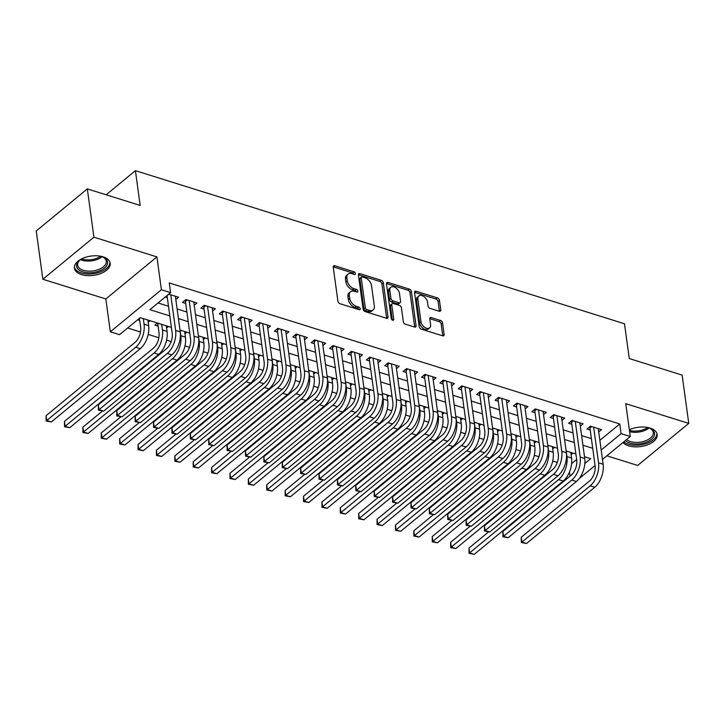 <?xml version="1.0" encoding="UTF-8"?>
<svg xmlns="http://www.w3.org/2000/svg" width="725" height="725" viewBox="0 0 725 725"><rect width="100%" height="100%" fill="white"/><g stroke="black" fill="none" stroke-linecap="round" stroke-linejoin="round"><path stroke-width="1.09" d="M355.404 273.497A1.586 1.006 50.5 0 0 353.963 271.775L334.787 265.776A2.275 1.441 50.5 0 0 333.6 265.921A2.275 1.441 50.5 0 0 333.237 267.108L337.913 301.237A2.275 1.441 50.5 0 0 339.98 303.693L359.156 309.702A1.586 1.006 50.5 0 0 359.981 309.602A1.586 1.006 50.5 0 0 360.234 308.768A1.586 1.006 50.5 0 0 358.793 307.047L356.31 306.267A7.268 4.613 50.5 0 1 349.704 298.392L349.314 295.546A7.268 4.613 50.5 0 1 350.465 291.749A7.268 4.613 50.5 0 1 354.262 291.287L356.736 292.066A1.586 1.006 50.5 0 0 357.57 291.967A1.586 1.006 50.5 0 0 357.824 291.133A1.586 1.006 50.5 0 0 356.374 289.411L353.891 288.632A7.268 4.613 50.5 0 1 347.284 280.756L346.894 277.911A7.268 4.613 50.5 0 1 348.054 274.113A7.268 4.613 50.5 0 1 351.843 273.651L354.326 274.431A1.586 1.006 50.5 0 0 355.15 274.331A1.586 1.006 50.5 0 0 355.404 273.497M353.945 274.313A1.586 1.006 50.5 0 0 352.577 272.917L333.4 266.909A2.275 1.441 50.5 0 0 333.219 266.863M358.775 309.584A1.586 1.006 50.5 0 0 357.416 308.179L354.933 307.409L356.31 306.267M356.365 291.948A1.586 1.006 50.5 0 0 354.996 290.544L352.513 289.773L353.891 288.632M622.956 442.54A18.053 9.724 172.2 0 0 628.548 445.812A18.053 9.724 172.2 0 0 647.914 444.697A18.053 9.724 172.2 0 0 657.194 434.493A18.053 9.724 172.2 0 0 650.08 428.067A18.053 9.724 172.2 0 0 629.345 429.762M103.068 256.831A18.053 9.724 172.2 0 0 83.701 257.946A18.053 9.724 172.2 0 0 74.421 268.15A18.053 9.724 172.2 0 0 81.535 274.576A18.053 9.724 172.2 0 0 100.902 273.461A18.053 9.724 172.2 0 0 110.182 263.257A18.053 9.724 172.2 0 0 103.068 256.831M439.223 311.261A2.275 1.441 50.5 0 0 440.401 311.116A2.275 1.441 50.5 0 0 440.764 309.928L439.45 300.358A2.275 1.441 50.5 0 0 437.383 297.893L416.096 291.223A2.275 1.441 50.5 0 0 414.908 291.368A2.275 1.441 50.5 0 0 414.546 292.556L419.222 326.685A2.275 1.441 50.5 0 0 421.288 329.15L442.585 335.811A2.275 1.441 50.5 0 0 443.763 335.675A2.275 1.441 50.5 0 0 444.126 334.488L442.54 322.915A2.275 1.441 50.5 0 0 440.483 320.459L431.366 317.604A2.275 1.441 50.5 0 0 430.179 317.749A2.275 1.441 50.5 0 0 429.816 318.937L430.605 324.673A6.081 3.861 50.5 0 1 429.644 327.845A6.081 3.861 50.5 0 1 424.542 327.247A6.081 3.861 50.5 0 1 420.953 321.646L417.872 299.18A6.081 3.861 50.5 0 1 418.833 295.999A6.081 3.861 50.5 0 1 423.935 296.607A6.081 3.861 50.5 0 1 427.523 302.198L428.04 305.95A2.275 1.441 50.5 0 0 430.106 308.406L439.223 311.261M599.865 440.365L619.757 423.971L621.08 433.632L630.27 436.513L602.475 459.414M87.317 188.89L93.933 237.184L42.866 279.252L36.25 230.967L87.317 188.89L140.179 205.438L135.421 170.665L624.506 323.776L629.273 358.549L682.134 375.097L688.75 423.382L625.775 403.671L630.27 436.513M42.866 279.252L105.841 298.972L156.908 256.895L93.933 237.184M156.908 256.895L161.403 289.737L170.602 292.61L149.894 309.666L169.813 315.901M619.757 423.971L169.278 282.958L170.602 292.61M383.326 282.786A2.275 1.441 50.5 0 0 381.259 280.321L359.962 273.66A2.275 1.441 50.5 0 0 358.775 273.796A2.275 1.441 50.5 0 0 358.413 274.983L363.089 309.113A2.275 1.441 50.5 0 0 365.155 311.578L386.452 318.248A2.275 1.441 50.5 0 0 387.639 318.103A2.275 1.441 50.5 0 0 388.002 316.916L383.326 282.786L381.939 283.919A2.275 1.441 50.5 0 0 379.882 281.463L358.585 274.793A2.275 1.441 50.5 0 0 358.395 274.748M388.029 282.442L409.326 289.112A2.275 1.441 50.5 0 1 411.392 291.568L416.059 325.697A2.275 1.441 50.5 0 1 415.706 326.884A2.275 1.441 50.5 0 1 414.519 327.029L405.402 324.175A2.275 1.441 50.5 0 1 403.336 321.719L401.442 307.871A2.275 1.441 50.5 0 0 399.375 305.415L393.331 303.521A2.275 1.441 50.5 0 0 392.143 303.666A2.275 1.441 50.5 0 0 391.79 304.853L393.766 319.263A1.586 1.006 50.5 0 1 393.512 320.097A1.586 1.006 50.5 0 1 392.171 319.933A1.586 1.006 50.5 0 1 391.237 318.474L386.479 283.774A2.275 1.441 50.5 0 1 386.842 282.587A2.275 1.441 50.5 0 1 388.029 282.442L386.642 283.575L407.939 290.245L409.326 289.112M606.852 455.808L637.683 465.459L688.75 423.382M157.443 323.015L154.878 325.126L158.095 326.141M175.812 299.525L178.577 297.241L168.726 294.16M194.2 305.279L196.964 302.996L185.935 299.543L182.483 302.388L185.7 303.394M212.579 311.034L215.352 308.75L204.314 305.298L200.87 308.143L204.087 309.149M230.967 316.789L233.74 314.514L222.702 311.052L219.258 313.898L222.475 314.904M249.355 322.543L252.128 320.269L241.09 316.816L237.646 319.653L240.863 320.658M267.743 328.298L270.507 326.023L259.478 322.571L256.025 325.407L259.242 326.422M286.13 334.062L288.894 331.778L277.865 328.325L274.413 331.171L277.63 332.177M304.518 339.817L307.282 337.533L296.253 334.08L292.8 336.926L296.017 337.932M322.906 345.571L325.67 343.288L314.641 339.835L311.188 342.68L314.405 343.686M341.294 351.326L344.058 349.042L333.029 345.589L329.576 348.435L332.793 349.441M359.682 357.081L362.446 354.797L351.417 351.344L347.964 354.19L351.181 355.196M378.069 362.835L380.833 360.561L369.804 357.108L366.352 359.944L369.569 360.95M396.448 368.59L399.221 366.315L388.183 362.862L384.739 365.699L387.957 366.705M414.836 374.345L417.609 372.07L406.571 368.617L403.127 371.454L406.344 372.469M433.224 380.108L435.997 377.825L424.959 374.372L421.515 377.218L424.732 378.223M451.612 385.863L454.385 383.579L443.347 380.127L439.894 382.972L443.12 383.978M469.999 391.618L472.763 389.334L461.734 385.881L458.282 388.727L461.499 389.733M488.387 397.373L491.151 395.089L480.122 391.636L476.669 394.482L479.887 395.487M506.775 403.127L509.539 400.853L498.51 397.391L495.057 400.236L498.274 401.242M525.163 408.882L527.927 406.607L516.898 403.154L513.445 405.991L516.662 406.997M543.551 414.637L546.315 412.362L535.286 408.909L531.833 411.746L535.05 412.761M561.938 420.4L564.702 418.117L553.673 414.664L550.221 417.509L553.438 418.515M580.317 426.155L583.09 423.871L572.061 420.418L568.608 423.264L571.826 424.27M158.032 302.968L168.49 306.249M177.099 308.941L186.878 312.004M195.487 314.695L205.266 317.758M213.875 320.45L223.653 323.513M232.263 326.205L242.041 329.268M250.651 331.968L260.429 335.022M269.029 337.723L278.808 340.777M287.417 343.478L297.196 346.541M305.805 349.233L315.583 352.296M324.193 354.987L333.971 358.05M342.581 360.742L352.359 363.805M360.968 366.497L370.747 369.56M379.356 372.251L389.135 375.314M397.744 378.015L407.522 381.069M416.132 383.77L425.91 386.833M434.52 389.524L444.298 392.587M452.907 395.279L462.686 398.342M471.286 401.034L481.065 404.097M489.674 406.788L499.452 409.852M508.062 412.543L517.84 415.606M526.45 418.307L536.228 421.361M544.838 424.062L554.616 427.116M563.225 429.816L573.004 432.879M581.613 435.571L591.392 438.634M165.273 297.005L167.312 297.64M598.705 431.91L601.478 429.626L590.44 426.173L586.996 429.019L590.213 430.025M127.663 327.99L140.478 331.996M148.19 334.415L158.866 337.759M166.578 340.17L171.163 341.602M184.966 345.925L189.551 347.366M203.353 351.679L207.939 353.12M221.741 357.434L226.327 358.875M240.129 363.198L244.715 364.63M258.517 368.952L263.103 370.384M276.896 374.707L281.49 376.139M295.283 380.462L299.878 381.894M313.671 386.217L318.266 387.657M332.059 391.971L336.654 393.412M350.447 397.726L355.032 399.167M368.835 403.481L373.42 404.922M387.222 409.244L391.808 410.676M405.61 414.999L410.196 416.431M423.998 420.754L428.584 422.186M442.386 426.508L446.972 427.94M460.765 432.263L465.359 433.704M479.153 438.018L483.747 439.459M497.54 443.772L502.135 445.213M515.928 449.527L520.523 450.968M534.316 455.291L538.911 456.723M552.704 461.046L557.289 462.478M571.608 463.647L576.647 459.487M137.668 319.743L139.708 320.377M148.208 322.263L150.084 320.713M166.596 328.017L168.472 326.468M184.975 333.781L186.86 332.222M203.363 339.536L205.248 337.986M221.75 345.29L223.635 343.741M240.138 351.045L242.023 349.495M258.526 356.8L260.411 355.25M276.914 362.554L278.799 361.005M295.302 368.309L297.187 366.759M313.689 374.064L315.574 372.514M332.077 379.827L333.953 378.269M350.465 385.582L352.341 384.032M368.853 391.337L370.729 389.787M387.232 397.092L389.117 395.542M405.619 402.846L407.504 401.297M424.007 408.601L425.892 407.051M442.395 414.356L444.28 412.806M460.783 420.119L462.668 418.561M479.171 425.874L481.056 424.315M497.558 431.629L499.443 430.079M515.946 437.383L517.822 435.834M534.334 443.138L536.21 441.588M552.722 448.893L554.598 447.343M571.101 454.647L572.986 453.098M135.421 170.665L106.149 194.78M579.202 478.582L595.071 465.513M570.421 475.836L573.076 473.18M569.497 471.921L570.013 475.709M171.39 327.383L140.233 317.632L119.534 334.687L110.336 331.805L161.403 289.737M105.841 298.972L110.336 331.805M601.188 450.017L621.08 433.632M178.422 318.601L188.201 321.664M196.81 324.356L206.589 327.419M215.198 330.111L224.977 333.174M233.586 335.865L243.364 338.928M251.974 341.62L261.752 344.683M270.353 347.375L280.131 350.438M288.74 353.138L298.519 356.192M307.128 358.893L316.907 361.947M325.516 364.648L335.294 367.711M343.904 370.403L353.682 373.466M362.292 376.157L372.07 379.22M380.679 381.912L390.458 384.975M399.067 387.667L408.846 390.73M417.455 393.43L427.233 396.484M435.843 399.185L445.621 402.239M454.231 404.94L464.009 408.003M472.609 410.694L482.388 413.757M490.997 416.449L500.776 419.512M509.385 422.204L519.163 425.267M527.773 427.958L537.551 431.022M546.161 433.713L555.939 436.776M564.548 439.477L574.327 442.531M582.936 445.232L592.715 448.286M584.857 463.474L590.712 458.653L584.504 456.705M575.895 454.013L566.116 450.95M557.507 448.258L547.737 445.195M539.128 442.495L529.35 439.441M520.74 436.74L510.962 433.686M502.353 430.985L492.574 427.922M483.965 425.231L474.186 422.167M465.577 419.476L455.798 416.413M447.189 413.721L437.411 410.658M428.801 407.967L419.023 404.903M410.413 402.212L400.635 399.149M392.026 396.448L382.247 393.394M373.638 390.693L363.859 387.63M355.259 384.939L345.481 381.876M336.871 379.184L327.093 376.121M318.483 373.429L308.705 370.366M300.096 367.675L290.317 364.612M281.708 361.92L271.929 358.857M263.32 356.156L253.542 353.102M244.932 350.402L235.154 347.347M226.544 344.647L216.766 341.584M208.157 338.892L198.378 335.829M189.769 333.138L179.99 330.074M348.054 274.113L346.668 275.246A7.268 4.613 50.5 0 0 345.517 279.053L346.894 277.911M352.513 289.773A7.268 4.613 50.5 0 1 345.907 281.898L345.517 279.053M350.465 291.749L349.087 292.882A7.268 4.613 50.5 0 0 347.937 296.688L349.314 295.546M354.933 307.409A7.268 4.613 50.5 0 1 348.326 299.534L347.937 296.688M386.633 318.293A2.275 1.441 50.5 0 0 386.615 318.048L381.939 283.919M362.31 276.932A1.586 1.006 50.5 0 0 361.485 277.032A1.586 1.006 50.5 0 0 361.231 277.865L365.337 307.826A1.586 1.006 50.5 0 0 366.778 309.548L369.397 310.363A7.268 4.613 50.5 0 0 373.185 309.91A7.268 4.613 50.5 0 0 374.336 306.104L371.535 285.623A7.268 4.613 50.5 0 0 364.929 277.748L362.31 276.932M361.485 277.032L360.098 278.173A1.586 1.006 50.5 0 0 359.845 278.998L361.231 277.865M373.185 309.91L371.807 311.043A7.268 4.613 50.5 0 1 368.019 311.496L365.4 310.681A1.586 1.006 50.5 0 1 363.95 308.959L359.845 278.998M414.7 327.075A2.275 1.441 50.5 0 0 414.682 326.839L410.006 292.71A2.275 1.441 50.5 0 0 407.939 290.245M392.143 303.666L390.766 304.799A2.275 1.441 50.5 0 0 390.403 305.986L392.334 320.033M399.475 293.507A6.081 3.861 50.5 0 0 395.886 287.916A6.081 3.861 50.5 0 0 390.784 287.308A6.081 3.861 50.5 0 0 389.823 290.489L390.902 298.401A2.275 1.441 50.5 0 0 392.968 300.866L399.013 302.76A2.275 1.441 50.5 0 0 400.2 302.615A2.275 1.441 50.5 0 0 400.562 301.428L399.475 293.507M390.784 287.308L389.407 288.45A6.081 3.861 50.5 0 0 388.437 291.622L389.823 290.489M400.2 302.615L398.822 303.757A2.275 1.441 50.5 0 1 397.635 303.893L391.591 301.999A2.275 1.441 50.5 0 1 389.524 299.543L388.437 291.622M418.833 295.999L417.455 297.141A6.081 3.861 50.5 0 0 416.494 300.313L417.872 299.18M429.644 327.845L428.257 328.987A6.081 3.861 50.5 0 1 423.155 328.38A6.081 3.861 50.5 0 1 419.567 322.788L416.494 300.313M442.767 335.865A2.275 1.441 50.5 0 0 442.748 335.621L441.163 324.057A2.275 1.441 50.5 0 0 439.096 321.592L429.988 318.737A2.275 1.441 50.5 0 0 429.798 318.692M439.404 311.306A2.275 1.441 50.5 0 0 439.386 311.07L438.072 301.491A2.275 1.441 50.5 0 0 436.006 299.026L414.709 292.365A2.275 1.441 50.5 0 0 414.528 292.32M140.369 317.668L139.445 318.438L140.623 327.048A11.573 6.407 107.4 0 1 135.04 342.39L46.092 415.679L46.753 420.509L135.702 347.221A17.355 9.615 -72.6 0 0 144.067 324.202L143.305 318.592M51.348 421.95L46.137 420.971L46.753 420.509L51.348 421.95L140.297 348.662A17.355 9.615 -72.6 0 0 148.67 325.643L147.9 320.033M46.137 420.971L46.092 415.679M168.862 294.196L167.049 295.691L172.197 333.282A11.573 6.407 107.4 0 1 166.614 348.625L98.364 404.849L99.026 409.679L167.276 353.456A17.355 9.615 -72.6 0 0 175.64 330.437L170.765 294.794M103.621 411.12L98.41 410.142L99.026 409.679L103.621 411.12L171.87 354.888A17.355 9.615 -72.6 0 0 180.244 331.878L175.359 296.235M98.41 410.142L98.364 404.849M100.195 256.152A15.624 8.419 -7.8 0 1 101.409 256.478A15.624 8.419 -7.8 0 1 103.258 257.194A15.624 8.419 -7.8 0 1 103.72 268.64A15.624 8.419 -7.8 0 1 82.777 271.83A15.624 8.419 -7.8 0 1 79.46 260.456A15.624 8.419 -7.8 0 1 82.124 258.626M79.886 260.103A14.464 7.794 172.2 0 0 77.629 265.151A14.464 7.794 172.2 0 0 83.33 270.298A14.464 7.794 172.2 0 0 98.854 269.41A14.464 7.794 172.2 0 0 106.285 261.227A14.464 7.794 172.2 0 0 102.76 256.976M74.385 266.981A17.935 9.661 172.2 0 0 81.39 272.972A17.935 9.661 172.2 0 0 100.322 271.984A17.935 9.661 172.2 0 0 109.901 262.115M647.207 427.388A15.624 8.419 -7.8 0 1 650.271 428.43A15.624 8.419 -7.8 0 1 654.512 434.918A15.624 8.419 -7.8 0 1 641.842 443.464A15.624 8.419 -7.8 0 1 625.303 440.601M626.554 439.577A14.464 7.794 172.2 0 0 641.87 441.833A14.464 7.794 172.2 0 0 653.234 433.994A14.464 7.794 172.2 0 0 653.298 432.462A14.464 7.794 172.2 0 0 649.772 428.212M623.79 441.851A17.935 9.661 172.2 0 0 642.785 444.552A17.935 9.661 172.2 0 0 656.787 434.855A17.935 9.661 172.2 0 0 656.913 433.351M158.757 323.432L157.833 324.193L159.011 332.802A11.573 6.407 107.4 0 1 153.428 348.145L64.48 421.433L65.141 426.264L154.09 352.975A17.355 9.615 -72.6 0 0 162.454 329.957L161.693 324.347M157.833 324.193L157.325 323.114M69.736 427.705L64.525 426.726L65.141 426.264L69.736 427.705L158.684 354.416A17.355 9.615 -72.6 0 0 167.058 331.397L166.288 325.788M64.525 426.726L64.48 421.433M102.524 410.993L82.858 427.188L83.52 432.018L88.124 433.459L177.072 360.171A17.355 9.615 -72.6 0 0 185.446 337.152L184.676 331.542M88.124 433.459L82.913 432.481L172.477 358.73A17.355 9.615 -72.6 0 0 180.842 335.711L180.072 330.102M82.913 432.481L82.858 427.188M120.912 416.748L101.246 432.943L101.908 437.773L106.512 439.214L195.46 365.926A17.355 9.615 -72.6 0 0 203.825 342.907L203.063 337.297M106.512 439.214L101.301 438.235L190.865 364.485A17.355 9.615 -72.6 0 0 199.23 341.475L198.46 335.856M101.301 438.235L101.246 432.943M139.3 422.503L119.634 438.697L120.296 443.528L124.899 444.969L213.848 371.68A17.355 9.615 -72.6 0 0 222.212 348.662L221.442 343.052M124.899 444.969L119.688 443.99L209.253 370.239A17.355 9.615 -72.6 0 0 217.618 347.23L216.847 341.611M119.688 443.99L119.634 438.697M187.249 299.96L185.428 301.455L190.584 339.037A11.573 6.407 107.4 0 1 185.002 354.38L116.752 410.613L117.414 415.443L185.663 359.21A17.355 9.615 -72.6 0 0 194.028 336.192L189.153 300.549M122.008 416.875L116.797 415.896L117.414 415.443L122.008 416.875L190.258 360.642A17.355 9.615 -72.6 0 0 198.632 337.632L193.747 301.99M185.428 301.455L184.929 300.368M116.797 415.896L116.752 410.613M205.637 305.714L203.816 307.21L208.963 344.792A11.573 6.407 107.4 0 1 203.39 360.135L135.14 416.368L135.802 421.198L204.051 364.965A17.355 9.615 -72.6 0 0 212.416 341.946L207.531 306.303M140.396 422.63L135.185 421.66L135.802 421.198L140.396 422.63L208.646 366.406A17.355 9.615 -72.6 0 0 217.011 343.387L212.135 307.744M203.816 307.21L203.317 306.122M135.185 421.66L135.14 416.368M224.016 311.469L222.203 312.964L227.351 350.547A11.573 6.407 107.4 0 1 221.778 365.889L153.528 422.122L154.189 426.952L222.439 370.72A17.355 9.615 -72.6 0 0 230.804 347.701L225.919 312.067M158.784 428.393L153.573 427.415L154.189 426.952L158.784 428.393L227.034 372.161A17.355 9.615 -72.6 0 0 235.398 349.142L230.523 313.499M222.203 312.964L221.705 311.886M153.573 427.415L153.528 422.122M242.404 317.224L240.591 318.719L245.739 356.301A11.573 6.407 107.4 0 1 240.165 371.644L171.916 427.877L172.577 432.707L240.827 376.474A17.355 9.615 -72.6 0 0 249.192 353.456L244.307 317.822M177.172 434.148L171.961 433.169L172.577 432.707L177.172 434.148L245.422 377.915A17.355 9.615 -72.6 0 0 253.786 354.897L248.911 319.263M240.591 318.719L240.093 317.641M171.961 433.169L171.916 427.877M157.688 428.257L138.022 444.461L138.683 449.282L143.278 450.723L232.236 377.435A17.355 9.615 -72.6 0 0 240.6 354.425L239.83 348.807M143.278 450.723L138.067 449.745L227.641 375.994A17.355 9.615 -72.6 0 0 236.006 352.984L235.235 347.366M138.067 449.745L138.022 444.461M260.792 322.978L258.979 324.474L264.127 362.056A11.573 6.407 107.4 0 1 258.553 377.399L190.303 433.632L190.965 438.462L259.215 382.229A17.355 9.615 -72.6 0 0 267.579 359.21L262.695 323.577M195.56 439.903L190.349 438.924L190.965 438.462L195.56 439.903L263.809 383.67A17.355 9.615 -72.6 0 0 272.174 360.651L267.289 325.017M258.979 324.474L258.481 323.395M190.349 438.924L190.303 433.632M176.075 434.012L156.41 450.216L157.071 455.046L161.666 456.478L250.623 383.19A17.355 9.615 -72.6 0 0 258.988 360.18L258.218 354.561M161.666 456.478L156.455 455.499L246.029 381.758A17.355 9.615 -72.6 0 0 254.393 358.739L253.623 353.129M156.455 455.499L156.41 450.216M279.179 328.733L277.367 330.228L282.514 367.811A11.573 6.407 107.4 0 1 276.941 383.153L208.682 439.386L209.344 444.217L277.603 387.984A17.355 9.615 -72.6 0 0 285.967 364.974L281.083 329.331M213.948 445.657L208.737 444.679L209.344 444.217L213.948 445.657L282.197 389.425A17.355 9.615 -72.6 0 0 290.562 366.406L285.677 330.772M277.367 330.228L276.859 329.15M208.737 444.679L208.682 439.386M194.463 439.767L174.797 455.971L175.459 460.801L180.054 462.242L269.011 388.953A17.355 9.615 -72.6 0 0 277.376 365.935L276.606 360.316M180.054 462.242L174.843 461.263L264.417 387.513A17.355 9.615 -72.6 0 0 272.781 364.494L272.011 358.884M174.843 461.263L174.797 455.971M297.567 334.488L295.755 335.983L300.902 373.565A11.573 6.407 107.4 0 1 295.32 388.917L227.07 445.141L227.732 449.971L295.981 393.738A17.355 9.615 -72.6 0 0 304.355 370.729L299.47 335.086M232.335 451.412L227.124 450.433L227.732 449.971L232.335 451.412L300.585 395.179A17.355 9.615 -72.6 0 0 308.95 372.17L304.065 336.527M295.755 335.983L295.247 334.905M227.124 450.433L227.07 445.141M212.842 445.522L193.185 461.725L193.847 466.556L198.442 467.997L287.399 394.708A17.355 9.615 -72.6 0 0 295.764 371.689L294.993 366.08M198.442 467.997L193.231 467.018L282.795 393.267A17.355 9.615 -72.6 0 0 291.169 370.248L290.399 364.639M193.231 467.018L193.185 461.725M315.955 340.252L314.142 341.738L319.29 379.329A11.573 6.407 107.4 0 1 313.708 394.672L245.458 450.905L246.119 455.726L314.369 399.502A17.355 9.615 -72.6 0 0 322.743 376.483L317.858 340.841M250.714 457.167L245.512 456.188L246.119 455.726L250.714 457.167L318.973 400.934A17.355 9.615 -72.6 0 0 327.337 377.924L322.453 342.282M314.142 341.738L313.635 340.659M245.512 456.188L245.458 450.905M231.23 451.285L211.573 467.48L212.235 472.31L216.829 473.751L305.787 400.463A17.355 9.615 -72.6 0 0 314.152 377.444L313.381 371.834M216.829 473.751L211.618 472.772L301.183 399.022A17.355 9.615 -72.6 0 0 309.557 376.003L308.787 370.393M211.618 472.772L211.573 467.48M334.343 346.006L332.53 347.502L337.678 385.084A11.573 6.407 107.4 0 1 332.095 400.427L263.846 456.659L264.507 461.49L332.757 405.257A17.355 9.615 -72.6 0 0 341.131 382.238L336.246 346.595M269.102 462.922L263.891 461.943L264.507 461.49L269.102 462.922L337.361 406.698A17.355 9.615 -72.6 0 0 345.725 383.679L340.841 348.036M332.53 347.502L332.023 346.414M263.891 461.943L263.846 456.659M249.618 457.04L229.961 473.235L230.623 478.065L235.217 479.506L324.166 406.218A17.355 9.615 -72.6 0 0 332.539 383.199L331.769 377.589M235.217 479.506L230.006 478.527L319.571 404.777A17.355 9.615 -72.6 0 0 327.945 381.758L327.174 376.148M230.006 478.527L229.961 473.235M352.731 351.761L350.918 353.256L356.066 390.838A11.573 6.407 107.4 0 1 350.483 406.181L282.233 462.414L282.895 467.244L351.145 411.012A17.355 9.615 -72.6 0 0 359.509 387.993L354.634 352.359M287.49 468.676L282.279 467.707L282.895 467.244L287.49 468.676L355.739 412.452A17.355 9.615 -72.6 0 0 364.113 389.434L359.228 353.791M350.918 353.256L350.411 352.169M282.279 467.707L282.233 462.414M268.005 462.795L248.349 478.989L249.01 483.82L253.605 485.261L342.553 411.972A17.355 9.615 -72.6 0 0 350.927 388.953L350.157 383.344M253.605 485.261L248.394 484.282L337.959 410.531A17.355 9.615 -72.6 0 0 346.323 387.522L345.562 381.903M248.394 484.282L248.349 478.989M371.118 357.516L369.306 359.011L374.453 396.593A11.573 6.407 107.4 0 1 368.871 411.936L300.621 468.169L301.283 472.999L369.532 416.766A17.355 9.615 -72.6 0 0 377.897 393.748L373.022 358.114M305.877 474.44L300.667 473.461L301.283 472.999L305.877 474.44L374.127 418.207A17.355 9.615 -72.6 0 0 382.501 395.188L377.616 359.546M369.306 359.011L368.798 357.933M300.667 473.461L300.621 468.169M286.393 468.549L266.737 484.753L267.398 489.574L271.993 491.015L360.941 417.727A17.355 9.615 -72.6 0 0 369.315 394.708L368.545 389.098M271.993 491.015L266.782 490.037L356.347 416.286A17.355 9.615 -72.6 0 0 364.711 393.276L363.941 387.657M266.782 490.037L266.737 484.753M389.506 363.27L387.685 364.766L392.832 402.348A11.573 6.407 107.4 0 1 387.259 417.691L319.009 473.923L319.671 478.754L387.92 422.521A17.355 9.615 -72.6 0 0 396.285 399.502L391.409 363.868M324.265 480.195L319.054 479.216L319.671 478.754L324.265 480.195L392.515 423.962A17.355 9.615 -72.6 0 0 400.88 400.943L396.004 365.309M387.685 364.766L387.186 363.687M319.054 479.216L319.009 473.923M407.894 369.025L406.072 370.52L411.22 408.103A11.573 6.407 107.4 0 1 405.647 423.445L337.397 479.678L338.058 484.508L406.308 428.276A17.355 9.615 -72.6 0 0 414.673 405.266L409.788 369.623M342.653 485.949L337.442 484.971L338.058 484.508L342.653 485.949L410.903 429.717A17.355 9.615 -72.6 0 0 419.267 406.698L414.392 371.064M406.072 370.52L405.574 369.442M337.442 484.971L337.397 479.678M426.273 374.78L424.46 376.275L429.608 413.857A11.573 6.407 107.4 0 1 424.034 429.209L355.785 485.433L356.446 490.263L424.696 434.03A17.355 9.615 -72.6 0 0 433.061 411.021L428.176 375.378M361.041 491.704L355.83 490.725L356.446 490.263L361.041 491.704L429.291 435.471A17.355 9.615 -72.6 0 0 437.655 412.452L432.78 376.819M424.46 376.275L423.962 375.197M355.83 490.725L355.785 485.433M304.781 474.304L285.115 490.508L285.777 495.338L290.381 496.77L379.329 423.482A17.355 9.615 -72.6 0 0 387.694 400.472L386.933 394.853M290.381 496.77L285.17 495.791L374.734 422.05A17.355 9.615 -72.6 0 0 383.099 399.031L382.329 393.412M285.17 495.791L285.115 490.508M323.169 480.059L303.503 496.263L304.165 501.093L308.768 502.525L397.717 429.236A17.355 9.615 -72.6 0 0 406.082 406.227L405.32 400.608M308.768 502.525L303.558 501.555L393.122 427.804A17.355 9.615 -72.6 0 0 401.487 404.786L400.717 399.176M303.558 501.555L303.503 496.263M341.557 485.813L321.891 502.017L322.553 506.847L327.147 508.288L416.105 435A17.355 9.615 -72.6 0 0 424.469 411.981L423.699 406.362M327.147 508.288L321.945 507.31L411.51 433.559A17.355 9.615 -72.6 0 0 419.875 410.54L419.104 404.931M321.945 507.31L321.891 502.017M444.661 380.534L442.848 382.03L447.996 419.621A11.573 6.407 107.4 0 1 442.422 434.964L374.173 491.188L374.834 496.018L443.084 439.794A17.355 9.615 -72.6 0 0 451.448 416.775L446.564 381.132M379.429 497.459L374.218 496.48L374.834 496.018L379.429 497.459L447.678 441.226A17.355 9.615 -72.6 0 0 456.043 418.216L451.158 382.573M442.848 382.03L442.35 380.951M374.218 496.48L374.173 491.188M359.944 491.577L340.279 507.772L340.94 512.602L345.535 514.043L434.493 440.755A17.355 9.615 -72.6 0 0 442.857 417.736L442.087 412.126M345.535 514.043L340.324 513.064L429.898 439.314A17.355 9.615 -72.6 0 0 438.263 416.295L437.492 410.685M340.324 513.064L340.279 507.772M463.048 386.298L461.236 387.793L466.383 425.376A11.573 6.407 107.4 0 1 460.81 440.718L392.56 496.951L393.222 501.772L461.472 445.549A17.355 9.615 -72.6 0 0 469.836 422.53L464.952 386.887M397.817 503.213L392.606 502.235L393.222 501.772L397.817 503.213L466.066 446.981A17.355 9.615 -72.6 0 0 474.431 423.971L469.546 388.328M461.236 387.793L460.737 386.706M392.606 502.235L392.56 496.951M378.332 497.332L358.667 513.527L359.328 518.357L363.923 519.798L452.88 446.509A17.355 9.615 -72.6 0 0 461.245 423.491L460.475 417.881M363.923 519.798L358.712 518.819L448.286 445.068A17.355 9.615 -72.6 0 0 456.65 422.05L455.88 416.44M358.712 518.819L358.667 513.527M481.436 392.053L479.624 393.548L484.771 431.13A11.573 6.407 107.4 0 1 479.198 446.473L410.939 502.706L411.601 507.536L479.859 451.303A17.355 9.615 -72.6 0 0 488.224 428.285L483.339 392.642M416.204 508.968L410.993 507.998L411.601 507.536L416.204 508.968L484.454 452.744A17.355 9.615 -72.6 0 0 492.819 429.726L487.934 394.083M479.624 393.548L479.116 392.461M410.993 507.998L410.939 502.706M396.72 503.087L377.054 519.281L377.716 524.112L382.311 525.553L471.268 452.264A17.355 9.615 -72.6 0 0 479.633 429.245L478.862 423.636M382.311 525.553L377.1 524.574L466.673 450.823A17.355 9.615 -72.6 0 0 475.038 427.804L474.268 422.195M377.1 524.574L377.054 519.281M499.824 397.808L498.012 399.303L503.159 436.885A11.573 6.407 107.4 0 1 497.577 452.228L429.327 508.461L429.988 513.291L498.238 457.058A17.355 9.615 -72.6 0 0 506.612 434.039L501.727 398.406M434.592 514.732L429.381 513.753L429.988 513.291L434.592 514.732L502.842 458.499A17.355 9.615 -72.6 0 0 511.207 435.48L506.322 399.837M498.012 399.303L497.504 398.224M429.381 513.753L429.327 508.461M415.099 508.841L395.442 525.036L396.104 529.866L400.698 531.307L489.656 458.019A17.355 9.615 -72.6 0 0 498.021 435L497.25 429.39M400.698 531.307L395.487 530.328L485.052 456.578A17.355 9.615 -72.6 0 0 493.426 433.568L492.656 427.949M395.487 530.328L395.442 525.036M518.212 403.562L516.399 405.058L521.547 442.64A11.573 6.407 107.4 0 1 515.964 457.983L447.715 514.215L448.376 519.046L516.626 462.813A17.355 9.615 -72.6 0 0 525 439.794L520.115 404.16M452.971 520.487L447.76 519.508L448.376 519.046L452.971 520.487L521.23 464.254A17.355 9.615 -72.6 0 0 529.594 441.235L524.71 405.601M516.399 405.058L515.892 403.979M447.76 519.508L447.715 514.215M433.487 514.596L413.83 530.8L414.492 535.621L419.086 537.062L508.044 463.773A17.355 9.615 -72.6 0 0 516.408 440.764L515.638 435.145M419.086 537.062L413.875 536.083L503.44 462.333A17.355 9.615 -72.6 0 0 511.814 439.323L511.043 433.704M413.875 536.083L413.83 530.8M536.6 409.317L534.787 410.812L539.935 448.394A11.573 6.407 107.4 0 1 534.352 463.737L466.103 519.97L466.764 524.8L535.014 468.567A17.355 9.615 -72.6 0 0 543.378 445.549L538.503 409.915M471.359 526.241L466.148 525.263L466.764 524.8L471.359 526.241L539.608 470.008A17.355 9.615 -72.6 0 0 547.982 446.99L543.097 411.356M534.787 410.812L534.28 409.734M466.148 525.263L466.103 519.97M451.874 520.351L432.218 536.554L432.879 541.385L437.474 542.817L526.423 469.528A17.355 9.615 -72.6 0 0 534.796 446.518L534.026 440.9M437.474 542.817L432.263 541.838L521.828 468.096A17.355 9.615 -72.6 0 0 530.192 445.077L529.431 439.459M432.263 541.838L432.218 536.554M554.987 415.072L553.175 416.567L558.322 454.149A11.573 6.407 107.4 0 1 552.74 469.492L484.49 525.725L485.152 530.555L553.402 474.322A17.355 9.615 -72.6 0 0 561.766 451.312L556.891 415.67M489.747 531.996L484.536 531.017L485.152 530.555L489.747 531.996L557.996 475.763A17.355 9.615 -72.6 0 0 566.37 452.744L561.485 417.111M553.175 416.567L552.668 415.488M484.536 531.017L484.49 525.725M470.262 526.105L450.606 542.309L451.267 547.139L455.862 548.571L544.81 475.292A17.355 9.615 -72.6 0 0 553.184 452.273L552.414 446.654M455.862 548.571L450.651 547.602L540.216 473.851A17.355 9.615 -72.6 0 0 548.58 450.832L547.819 445.222M450.651 547.602L450.606 542.309M573.375 420.826L571.554 422.322L576.71 459.904A11.573 6.407 107.4 0 1 571.128 475.256L502.878 531.479L503.54 536.31L571.789 480.077A17.355 9.615 -72.6 0 0 580.154 457.067L575.278 421.424M508.134 537.751L502.923 536.772L503.54 536.31L508.134 537.751L576.384 481.518A17.355 9.615 -72.6 0 0 584.758 458.508L579.873 422.865M571.554 422.322L571.055 421.243M502.923 536.772L502.878 531.479M488.65 531.86L468.984 548.064L469.646 552.894L474.25 554.335L563.198 481.047A17.355 9.615 -72.6 0 0 571.563 458.028L570.802 452.418M474.25 554.335L469.039 553.356L558.603 479.606A17.355 9.615 -72.6 0 0 566.968 456.587L566.198 450.977M469.039 553.356L468.984 548.064M591.763 426.59L589.942 428.076L595.089 465.668A11.573 6.407 107.4 0 1 589.516 481.01L521.266 537.243L521.928 542.064L590.177 485.841A17.355 9.615 -72.6 0 0 598.542 462.822L593.657 427.179M526.522 543.505L521.311 542.527L521.928 542.064L526.522 543.505L594.772 487.272A17.355 9.615 -72.6 0 0 603.137 464.263L598.261 428.62M589.942 428.076L589.443 426.998M521.311 542.527L521.266 537.243M352.577 272.917L353.963 271.775M357.416 308.179L358.793 307.047M354.996 290.544L356.374 289.411M345.907 281.898L347.284 280.756M348.326 299.534L349.704 298.392M333.4 266.909L334.787 265.776M386.615 318.048L388.002 316.916M358.585 274.793L359.962 273.66M379.882 281.463L381.259 280.321M363.95 308.959L365.337 307.826M365.4 310.681L366.778 309.548M368.019 311.496L369.397 310.363M410.006 292.71L411.392 291.568M414.682 326.839L416.059 325.697M390.403 305.986L391.79 304.853M392.642 320.178L393.766 319.263M389.524 299.543L390.902 298.401M391.591 301.999L392.968 300.866M397.635 303.893L399.013 302.76M419.567 322.788L420.953 321.646M429.988 318.737L431.366 317.604M439.096 321.592L440.483 320.459M441.163 324.057L442.54 322.915M442.748 335.621L444.126 334.488M414.709 292.365L416.096 291.223M436.006 299.026L437.383 297.893M438.072 301.491L439.45 300.358M439.386 311.07L440.764 309.928M144.067 324.202L148.67 325.643M135.702 347.221L140.297 348.662M175.64 330.437L180.244 331.878M167.276 353.456L171.87 354.888M102.089 256.713A14.464 7.794 -7.8 0 1 81.952 260.23A14.464 7.794 -7.8 0 1 80.457 259.677M81.653 258.897A13.992 7.54 172.2 0 0 82.106 259.042A13.992 7.54 172.2 0 0 100.73 256.288M649.102 427.949A14.464 7.794 -7.8 0 1 629.608 431.656M629.436 430.378A13.992 7.54 172.2 0 0 647.733 427.523M162.454 329.957L167.058 331.397M154.09 352.975L158.684 354.416M180.842 335.711L185.446 337.152M172.477 358.73L177.072 360.171M199.23 341.475L203.825 342.907M190.865 364.485L195.46 365.926M217.618 347.23L222.212 348.662M209.253 370.239L213.848 371.68M194.028 336.192L198.632 337.632M185.663 359.21L190.258 360.642M212.416 341.946L217.011 343.387M204.051 364.965L208.646 366.406M230.804 347.701L235.398 349.142M222.439 370.72L227.034 372.161M249.192 353.456L253.786 354.897M240.827 376.474L245.422 377.915M236.006 352.984L240.6 354.425M227.641 375.994L232.236 377.435M267.579 359.21L272.174 360.651M259.215 382.229L263.809 383.67M254.393 358.739L258.988 360.18M246.029 381.758L250.623 383.19M285.967 364.974L290.562 366.406M277.603 387.984L282.197 389.425M272.781 364.494L277.376 365.935M264.417 387.513L269.011 388.953M304.355 370.729L308.95 372.17M295.981 393.738L300.585 395.179M291.169 370.248L295.764 371.689M282.795 393.267L287.399 394.708M322.743 376.483L327.337 377.924M314.369 399.502L318.973 400.934M309.557 376.003L314.152 377.444M301.183 399.022L305.787 400.463M341.131 382.238L345.725 383.679M332.757 405.257L337.361 406.698M327.945 381.758L332.539 383.199M319.571 404.777L324.166 406.218M359.509 387.993L364.113 389.434M351.145 411.012L355.739 412.452M346.323 387.522L350.927 388.953M337.959 410.531L342.553 411.972M377.897 393.748L382.501 395.188M369.532 416.766L374.127 418.207M364.711 393.276L369.315 394.708M356.347 416.286L360.941 417.727M396.285 399.502L400.88 400.943M387.92 422.521L392.515 423.962M414.673 405.266L419.267 406.698M406.308 428.276L410.903 429.717M433.061 411.021L437.655 412.452M424.696 434.03L429.291 435.471M383.099 399.031L387.694 400.472M374.734 422.05L379.329 423.482M401.487 404.786L406.082 406.227M393.122 427.804L397.717 429.236M419.875 410.54L424.469 411.981M411.51 433.559L416.105 435M451.448 416.775L456.043 418.216M443.084 439.794L447.678 441.226M438.263 416.295L442.857 417.736M429.898 439.314L434.493 440.755M469.836 422.53L474.431 423.971M461.472 445.549L466.066 446.981M456.65 422.05L461.245 423.491M448.286 445.068L452.88 446.509M488.224 428.285L492.819 429.726M479.859 451.303L484.454 452.744M475.038 427.804L479.633 429.245M466.673 450.823L471.268 452.264M506.612 434.039L511.207 435.48M498.238 457.058L502.842 458.499M493.426 433.568L498.021 435M485.052 456.578L489.656 458.019M525 439.794L529.594 441.235M516.626 462.813L521.23 464.254M511.814 439.323L516.408 440.764M503.44 462.333L508.044 463.773M543.378 445.549L547.982 446.99M535.014 468.567L539.608 470.008M530.192 445.077L534.796 446.518M521.828 468.096L526.423 469.528M561.766 451.312L566.37 452.744M553.402 474.322L557.996 475.763M548.58 450.832L553.184 452.273M540.216 473.851L544.81 475.292M580.154 457.067L584.758 458.508M571.789 480.077L576.384 481.518M566.968 456.587L571.563 458.028M558.603 479.606L563.198 481.047M598.542 462.822L603.137 464.263M590.177 485.841L594.772 487.272"/></g></svg>
